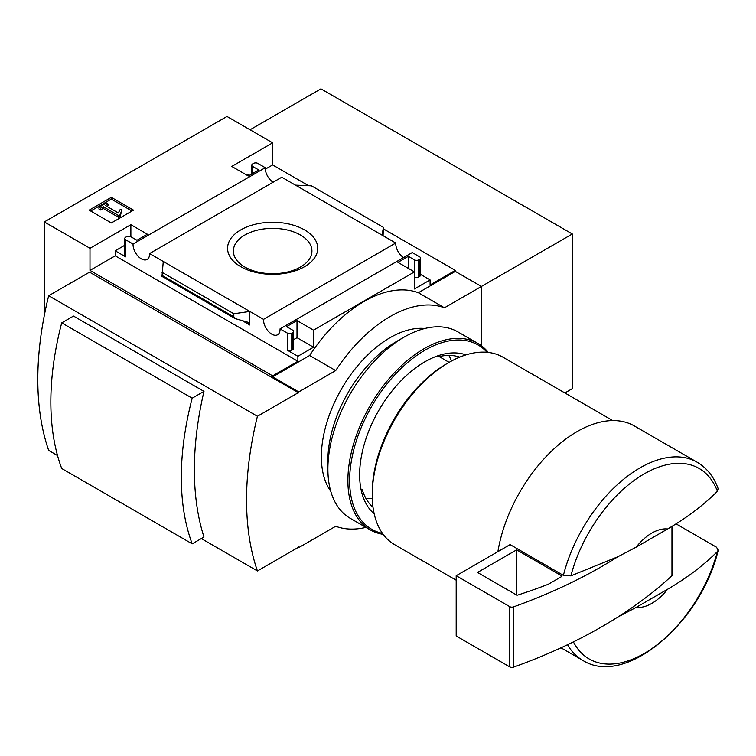 <?xml version="1.0" encoding="UTF-8"?>
<svg xmlns="http://www.w3.org/2000/svg" width="756" height="756" viewBox="0 0 756 756"><rect width="100%" height="100%" fill="white"/><g stroke="black" fill="none" stroke-linecap="round" stroke-linejoin="round"><path stroke-width="1.13" d="M373.039 507.304A87.261 50.378 -60 0 1 362.256 489.746L360.933 488.981M449.13 362.351L437.818 355.811M564.874 392.95L572.311 388.66L572.311 233.982L320.931 88.849L250.038 129.777M89.992 248.289L130.873 224.693L147.401 234.228L136.959 240.257L130.873 236.741A3.071 1.777 0 0 0 126.526 236.741L125.657 237.242A3.071 1.777 0 0 0 124.749 238.499A3.071 1.777 0 0 0 125.657 239.756L133.056 244.027L265.271 167.7L257.862 163.419A3.071 1.777 0 0 0 253.515 163.419L252.646 163.92A3.071 1.777 0 0 0 251.748 165.177A3.071 1.777 0 0 0 252.646 166.433L258.732 169.949L248.299 175.978L231.771 166.433L272.651 142.837L226.989 116.471L44.32 221.924L89.992 248.289L89.992 270.393L272.651 375.845L272.651 376.857L298.752 391.92L298.752 392.922L298.318 392.676L89.558 272.151L48.677 295.747L257.427 416.272A299.423 172.869 120 0 0 257.427 570.95L298.185 547.42L298.752 546.446L298.752 547.599L335.711 526.261A120.62 69.637 120 0 0 365.942 527.376M48.677 295.747A299.423 172.869 120 0 0 48.677 450.425L57.541 455.547M201.323 538.565L257.427 570.95M61.718 322.869L73.502 316.065L203.978 391.391A299.423 172.869 120 0 0 203.978 537.034L192.194 543.838L61.718 468.503A266.32 153.761 120 0 1 61.718 322.869L192.194 398.195A266.32 153.761 120 0 0 192.194 543.838M636.221 547.108A43.054 24.854 -60 0 1 667.576 529.002L636.221 547.108L617.898 556.737L570.884 575.874L563.4 575.382L510.092 544.603L456.189 575.722L456.189 635.985L509.733 666.896A3.071 1.777 0 0 0 513.532 667.151A492.052 284.086 0 0 0 617.898 617L636.221 607.37L667.576 589.264A43.054 24.854 -60 0 1 636.221 607.37M718.096 488.697L717.406 491.287C703.704 504.999 687.1 517.567 667.576 529.002M272.651 142.837L272.651 164.931L308.656 185.721M383.434 228.888L455.32 270.393L455.32 271.395L481.411 286.458L444.443 307.805A120.62 69.637 120 0 0 335.711 370.572L298.752 391.92M481.411 345.766L481.411 286.458L572.311 233.982M44.32 221.924L44.32 315.375M298.251 547.316L298.752 547.599M304.526 266.698A45.077 26.025 180 0 1 229.106 255.027A45.077 26.025 180 0 1 284.322 223.152A45.077 26.025 180 0 1 304.526 266.698M149.565 253.562L263.532 319.363L395.747 243.026L281.771 177.225L149.565 253.562A11.69 6.747 -120 0 1 147.155 259.421A11.69 6.747 -120 0 1 137.951 256.076A11.69 6.747 -120 0 1 133.056 244.027M272.651 375.845L297.883 361.283L297.883 356.265L313.532 347.221L313.532 330.145L414.439 271.895L414.439 288.972L430.088 279.928L430.088 284.955L455.32 270.393M455.32 271.395L418.351 292.733A120.62 69.637 -60 0 0 309.62 355.509L272.651 376.857M263.532 319.363A11.69 6.747 -120 0 0 268.418 331.402A11.69 6.747 -120 0 0 277.622 334.747A11.69 6.747 -120 0 0 280.032 328.888L287.441 333.16L287.441 350.236A3.071 1.777 0 0 0 291.788 350.236L292.657 349.735A3.071 1.777 0 0 0 293.564 348.478L293.564 331.402A3.071 1.777 0 0 0 292.657 330.145L286.571 326.63L297.004 320.61L313.532 330.145M287.441 350.236L297.883 356.265M313.532 347.221L297.004 337.686L293.564 339.671M249.82 325.004L249.82 311.444L233.821 313.759L233.821 316.83L234.993 318.55L247.949 322.254L249.82 325.004L242.014 320.497M234.993 318.55L161.973 276.394L163.277 261.472M124.749 245.294L115.214 250.803L125.657 256.832A3.071 1.777 0 0 1 124.749 255.575L124.749 238.499M430.088 279.928L420.553 274.428M414.439 259.847L414.439 271.895L397.911 262.351L408.344 256.331L414.439 259.847A3.071 1.777 0 0 0 418.786 259.847L419.656 259.336L419.656 276.412A3.071 1.777 0 0 0 420.553 275.156L420.553 258.089A3.071 1.777 0 0 0 419.656 256.832L412.247 252.551L280.032 328.888M419.656 276.412L418.786 276.913A3.071 1.777 0 0 1 414.439 276.913M383.065 235.711L383.434 227.376L382.035 235.107M249.168 175.477L247.429 174.466L246.56 174.976M295.483 185.144L311.481 185.844L383.434 227.376M419.656 259.336A3.071 1.777 0 0 0 420.553 258.089M287.441 333.16A3.071 1.777 0 0 0 291.788 333.16L292.657 332.659A3.071 1.777 0 0 0 293.564 331.402M111.34 222.954L133.529 210.149L111.34 197.344L89.161 210.149L111.34 222.954M273.086 182.243A11.69 6.747 60 0 1 265.271 167.7M403.562 257.569A11.69 6.747 60 0 1 395.747 243.026M418.351 292.733L444.443 307.805M309.62 355.509L335.711 370.572M298.318 392.676L257.427 416.272M667.576 589.264C686.892 577.99 703.505 565.412 717.406 551.549L718.162 550.217L716.537 547.231L675.987 523.813M497.902 551.634A114.402 66.046 -60 0 1 553.978 448.837A114.402 66.046 -60 0 1 634.293 425.93L697.174 462.228A114.402 66.046 -60 0 0 563.4 575.382M456.189 580.192L394.67 544.679A108.25 62.502 -60 0 1 372.245 495.123A108.25 62.502 -60 0 1 448.79 362.54A108.25 62.502 -60 0 1 502.92 357.182L612.719 420.572M372.245 495.123L372.245 492.61A105.178 60.726 -60 0 1 446.616 363.797L448.79 362.54M131.998 211.028L111.34 199.102L111.34 197.344M111.34 199.102L90.682 211.028M120.298 214.666L121.811 209.733L120.27 209.336L118.305 212.965L105.339 205.481L107.995 203.95L106.341 202.995L98.951 207.267L100.605 208.221L103.251 206.69L118.692 215.602L120.298 214.666L120.298 216.424L121.811 209.733M98.951 207.267L98.951 209.025L100.605 209.979L103.251 208.448L118.692 217.359L118.692 215.602M118.692 217.359L120.298 216.424M103.251 208.448L103.251 206.69M100.605 209.979L100.605 208.221M106.861 206.36L107.995 205.708L107.995 203.95M297.883 361.283L115.214 255.821L115.214 250.803M297.004 320.61L297.004 337.686M130.873 224.693L130.873 236.741M89.992 270.393L115.214 255.821M408.344 256.331L408.344 268.38M265.299 169.174L272.651 164.931M233.821 313.759L161.869 272.217M300.425 267.066A39.274 22.671 180 0 1 258.023 272.075A39.274 22.671 180 0 1 233.387 251.531A39.274 22.671 180 0 1 272.651 228.359A39.274 22.671 180 0 1 311.916 251.531A39.274 22.671 180 0 1 300.425 267.066M671.961 526.337L671.961 575.685A3.071 1.777 0 0 0 672.424 574.749L672.424 526.053M671.961 575.685A492.052 284.086 180 0 1 617.898 617M456.189 575.722L509.733 606.633A3.071 1.777 0 0 0 513.532 606.888A492.052 284.086 0 0 0 617.898 556.737M516.641 549.858L477.499 572.453L516.414 594.925A1.228 0.709 0 0 0 517.888 595.038A478.52 276.271 0 0 0 548.261 584.284L561.396 576.696A1.228 0.709 0 0 0 561.755 576.195A1.228 0.709 0 0 0 561.396 575.694L516.641 549.858L516.641 595.029M203.978 391.391L192.194 398.195M374.201 513.815A92.26 53.27 -60 0 1 359.639 474.777A92.26 53.27 -60 0 1 424.872 361.784A92.26 53.27 -60 0 1 465.961 354.885M382.489 533.367A106.407 61.434 -60 0 1 349.631 480.561A106.407 61.434 -60 0 1 402.693 366.906A106.407 61.434 -60 0 1 487.034 352.287M383.207 534.36A107.635 62.143 -60 0 1 370.185 529.833A107.635 62.143 -60 0 1 347.892 480.561A107.635 62.143 -60 0 1 394.878 372.235A107.635 62.143 -60 0 1 477.82 343.404A107.635 62.143 -60 0 1 488.253 352.409M370.185 529.833L350.179 518.276A107.635 62.143 -60 0 1 327.887 469.003A107.635 62.143 -60 0 1 403.997 337.176A107.635 62.143 -60 0 1 457.815 331.846L477.82 343.404M439.141 356.577A87.261 50.378 -60 0 1 459.733 357.134M448.847 355.414A87.261 50.378 -60 0 1 451.521 361.028M372.302 498.242A87.261 50.378 -60 0 1 366.102 498.733M330.788 491.372A97.184 56.105 -60 0 1 321.366 456.7A97.184 56.105 -60 0 1 355.915 367.917A97.184 56.105 -60 0 1 424.815 328.51M327.887 469.003L327.887 460.47A97.184 56.105 -60 0 1 396.607 341.447L403.997 337.176M570.884 575.874A109.979 63.495 -60 0 1 644.14 473.908A109.979 63.495 -60 0 1 717.406 491.287M717.406 551.549A109.979 63.495 -60 0 1 647.514 651.483A109.979 63.495 -60 0 1 573.417 641.882M718.2 550.226C701.511 621.952 625.684 687.724 582.772 660.375A114.402 66.046 -60 0 1 567.548 644.726M125.657 239.756L125.657 256.832M291.788 333.16L291.788 350.236M292.657 332.659L292.657 349.735M418.786 259.847L418.786 276.913M252.646 166.433L252.646 173.464M233.821 316.83L161.869 275.288M509.733 606.633L509.733 666.896M513.532 606.888L513.532 667.151M561.396 575.694L561.396 576.696M718.143 488.678C713.862 476.79 706.869 467.973 697.174 462.228M582.772 660.375L560.99 647.807M251.748 165.177L251.748 173.984"/></g></svg>
